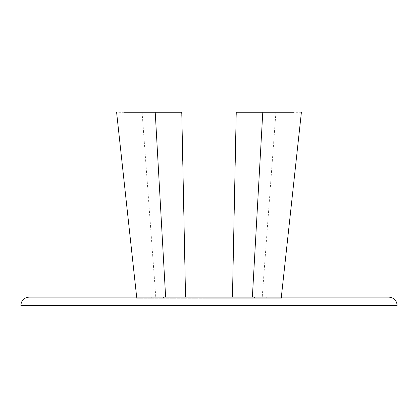 <?xml version="1.0" encoding="UTF-8"?>
<svg xmlns="http://www.w3.org/2000/svg" width="418" height="418" viewBox="0 0 418 418"><rect width="100%" height="100%" fill="white"/><g stroke="black" fill="none" stroke-linecap="round" stroke-linejoin="round"><path stroke-width="0.31" stroke-dasharray="2.09 1.57" d="M397.1 305.736L20.9 305.736M389.038 297.141L28.962 297.141M281.335 297.141L281.335 298.212L136.399 298.212L281.607 298.212L209 298.212L266.24 298.212L266.24 297.141L275.676 297.141L142.324 297.141L281.607 297.141L136.399 297.141L232.455 297.141M136.665 297.141L151.76 297.141L151.76 298.212L136.665 298.212L136.665 297.141L185.545 297.141M275.922 112.264L236.353 112.264L232.554 297.141L275.676 297.141L262.227 297.141L275.922 112.264L301.399 112.264M142.078 112.264L155.773 297.141L185.446 297.141L181.647 112.264L116.601 112.264M397.1 305.197L20.9 305.197M163.485 298.212L163.485 297.141M209 297.141L209 298.212M254.515 298.212L254.515 297.141M136.399 298.212L136.399 297.141M281.607 298.212L281.607 297.141"/><path stroke-width="0.63" d="M20.9 305.197L20.9 305.736L397.1 305.736L397.1 305.197C396.604 300.323 393.918 297.632 389.038 297.141L28.962 297.141C24.082 297.632 21.396 300.323 20.9 305.197L397.1 305.197M275.922 112.264L293.854 112.264L262.776 112.264L252.367 297.141M262.776 112.264L236.227 112.264L232.455 297.141M142.078 112.264L124.146 112.264L155.224 112.264L165.632 297.141M155.224 112.264L181.773 112.264L185.545 297.141M281.335 297.141L301.399 112.264M116.601 112.264L136.665 297.141"/></g></svg>
